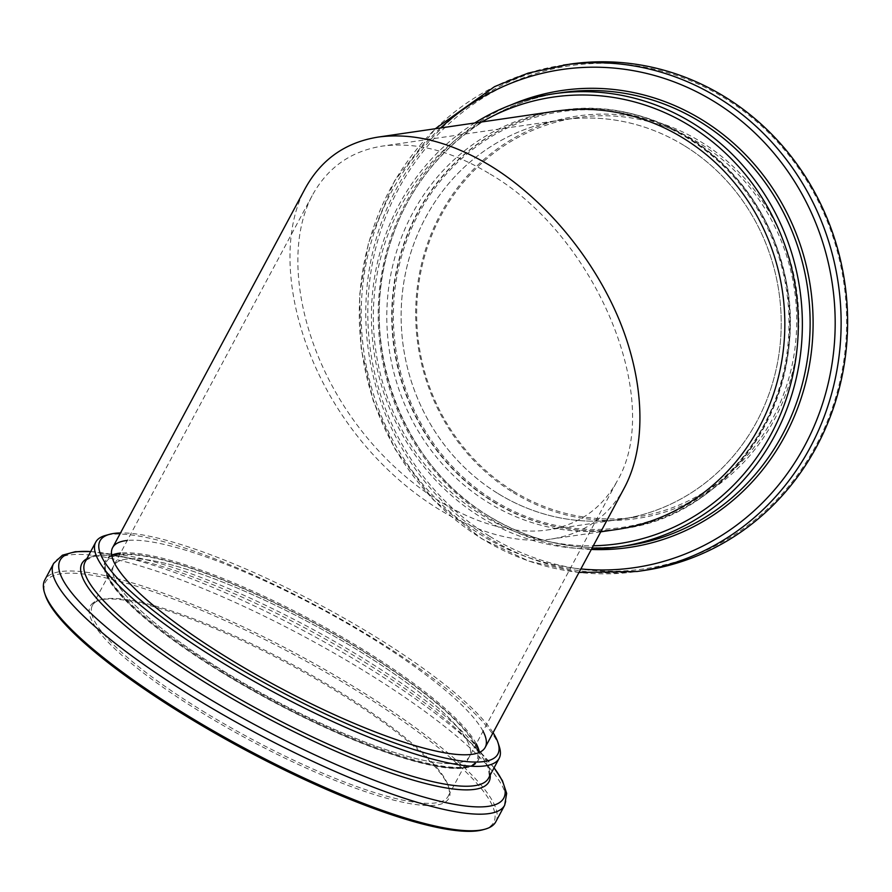 <?xml version="1.0" encoding="UTF-8"?>
<svg xmlns="http://www.w3.org/2000/svg" width="892" height="892" viewBox="0 0 892 892"><rect width="100%" height="100%" fill="white"/><g stroke="black" fill="none" stroke-linecap="round" stroke-linejoin="round"><path stroke-width="0.67" stroke-dasharray="4.46 3.34" d="M220.391 671.564A211.371 44.488 28.2 0 0 477.867 761.066A211.371 44.488 28.2 0 0 312.601 621.969A211.371 44.488 28.2 0 0 105.301 561.291A211.371 44.488 28.2 0 0 220.391 671.564M624.411 487.746C608.4 516.758 584.026 533.851 551.301 539.036C486.72 548.58 400.987 499.297 346.297 421.191C291.472 343.186 274.323 245.802 305.287 188.323M223.602 671.096A201.837 42.482 28.2 0 0 469.46 756.55A201.837 42.482 28.2 0 0 311.654 623.731A201.837 42.482 28.2 0 0 113.708 565.796A201.837 42.482 28.2 0 0 223.602 671.096A201.837 42.482 28.2 0 0 469.46 756.55A201.837 42.482 28.2 0 0 311.654 623.731A201.837 42.482 28.2 0 0 113.708 565.796A201.837 42.482 28.2 0 0 223.602 671.096M490.109 174.063C596.458 236.034 664.696 400.82 617.208 481C601.922 508.696 578.652 525.02 547.398 529.971C485.727 539.08 403.875 492.027 351.649 417.445C299.299 342.952 282.92 249.972 312.479 195.08C327.777 167.384 351.047 151.06 382.289 146.11C416.018 141.683 451.954 151.004 490.109 174.063M688.825 137.502A211.371 198.749 81.7 0 1 787 360.948A211.371 198.749 81.7 0 1 621.679 528.766A211.371 198.749 81.7 0 1 394.509 348.304A211.371 198.749 81.7 0 1 560.667 110.452A211.371 198.749 81.7 0 1 688.825 137.502M684.409 145.719A201.837 189.784 81.7 0 1 778.17 359.075A201.837 189.784 81.7 0 1 620.308 519.334A201.837 189.784 81.7 0 1 403.374 346.999A201.837 189.784 81.7 0 1 562.038 119.885A201.837 189.784 81.7 0 1 684.409 145.719M499.308 746.693A228.854 48.168 28.2 0 0 320.217 607.764A228.854 48.168 28.2 0 0 105.401 535.479M493.064 732.7A225.676 47.499 28.2 0 0 321.365 605.623A225.676 47.499 28.2 0 0 120.509 532.937M495.785 821.8A255.87 53.854 28.2 0 0 295.743 653.423A255.87 53.854 28.2 0 0 44.79 579.978M482.951 829.75A254.276 53.52 28.2 0 0 294.851 655.085A254.276 53.52 28.2 0 0 45.269 595.064M201.035 712.251A203.421 42.816 28.2 0 0 448.988 788.004A203.421 42.816 28.2 0 0 289.788 664.518A203.421 42.816 28.2 0 0 98.834 600.26A203.421 42.816 28.2 0 0 201.035 712.251M202.306 710.801A201.837 42.482 28.2 0 0 448.163 796.266A201.837 42.482 28.2 0 0 448.319 785.963A201.837 42.482 28.2 0 0 290.368 663.447A201.837 42.482 28.2 0 0 100.907 599.68A201.837 42.482 28.2 0 0 92.411 605.512A201.837 42.482 28.2 0 0 202.306 710.801M483.04 731.217A211.371 44.488 28.2 0 0 319.949 608.277A211.371 44.488 28.2 0 0 127.288 540.463M474.756 122.984A228.854 215.184 -98.3 0 0 481.167 517.405A228.854 215.184 -98.3 0 0 591.675 548.814M481.747 121.97A225.676 212.196 -98.3 0 0 373.335 316.314A225.676 212.196 -98.3 0 0 481.568 514.829A225.676 212.196 -98.3 0 0 593.303 545.759M569.765 64.157A255.87 240.595 -98.3 0 0 369.645 267.31A255.87 240.595 -98.3 0 0 488.493 537.798A255.87 240.595 -98.3 0 0 643.634 570.534M489.764 536.348A254.276 239.101 -98.3 0 0 846.642 319.002A254.276 239.101 -98.3 0 0 485.293 96.459A254.276 239.101 -98.3 0 0 489.764 536.348M513.257 492.529A203.421 191.278 -98.3 0 0 798.764 318.656A203.421 191.278 -98.3 0 0 509.678 140.624A203.421 191.278 -98.3 0 0 513.257 492.529M513.457 491.236A201.837 189.784 -98.3 0 0 635.829 517.07A201.837 189.784 -98.3 0 0 794.493 289.956A201.837 189.784 -98.3 0 0 577.57 117.621A201.837 189.784 -98.3 0 0 419.708 277.88A201.837 189.784 -98.3 0 0 513.457 491.236M497.937 493.499A201.837 189.784 -98.3 0 0 620.308 519.334A201.837 189.784 -98.3 0 0 778.972 292.219A201.837 189.784 -98.3 0 0 562.038 119.885A201.837 189.784 -98.3 0 0 404.188 280.144A201.837 189.784 -98.3 0 0 497.937 493.499M560.667 110.452L555.315 111.232A211.371 198.749 -98.3 0 0 389.994 279.062A211.371 198.749 -98.3 0 0 488.18 502.497A211.371 198.749 -98.3 0 0 616.327 529.547L621.679 528.766M490.21 775.037A230.939 48.614 28.2 0 0 463.126 735.287C476.986 748.89 485.382 759.928 488.292 768.369L489.329 775.605L488.504 778.214A228.854 48.168 28.2 0 0 309.58 627.611A228.854 48.168 28.2 0 0 85.13 561.927L86.836 559.797L93.437 556.653C102.089 554.411 115.915 555.292 134.926 559.306A230.939 48.614 28.2 0 0 86.836 558.738M494.057 767.856A251.689 52.974 28.2 0 0 475.592 747.418L463.126 735.287A230.939 48.614 28.2 0 0 134.926 559.306L117.922 555.638A251.689 52.974 28.2 0 0 90.683 551.568M494.079 767.811L475.592 747.418A251.689 52.974 28.2 0 0 117.922 555.638L90.705 551.524M504.682 805.208A255.87 53.854 28.2 0 0 304.64 636.821A255.87 53.854 28.2 0 0 53.687 563.376M220.815 671.498A210.099 44.221 28.2 0 0 476.25 747.953A210.099 44.221 28.2 0 0 177.675 564.078A210.099 44.221 28.2 0 0 220.815 671.498M111.678 555.192A211.371 44.488 28.2 0 0 105.892 560.198A211.371 44.488 28.2 0 0 220.971 670.472A211.371 44.488 28.2 0 0 478.447 759.962A211.371 44.488 28.2 0 0 479.405 752.369M476.295 743.817A211.371 44.488 28.2 0 0 313.192 620.877A211.371 44.488 28.2 0 0 120.531 553.062M488.928 516.278A228.854 215.184 -98.3 0 0 627.678 545.558C578.696 552.226 532.513 542.47 489.128 516.301C399.081 463.316 355.54 338.246 392.157 237.651C417.679 160.783 485.281 102.981 561.614 92.645A228.854 215.184 -98.3 0 0 382.623 274.357A228.854 215.184 -98.3 0 0 488.928 516.278M511.428 104.765A230.939 217.157 -98.3 0 0 378.565 301.641A230.939 217.157 -98.3 0 0 488.972 517.929A230.939 217.157 -98.3 0 0 591.318 549.461M440.559 127.969A251.689 236.659 -98.3 0 0 481.925 535.434A251.689 236.659 -98.3 0 0 580.882 568.94M563.276 65.105A255.87 240.595 -98.3 0 0 363.155 268.258A255.87 240.595 -98.3 0 0 482.003 538.735A255.87 240.595 -98.3 0 0 637.144 571.482M494.112 500.624A210.099 197.556 -98.3 0 0 788.985 321.042A210.099 197.556 -98.3 0 0 490.422 137.167A210.099 197.556 -98.3 0 0 494.112 500.624M493.098 501.783A211.371 198.749 -98.3 0 0 621.256 528.833A211.371 198.749 -98.3 0 0 787.413 290.982A211.371 198.749 -98.3 0 0 560.232 110.519A211.371 198.749 -98.3 0 0 394.922 278.337A211.371 198.749 -98.3 0 0 493.098 501.783M477.867 761.066L478.447 759.962C472.526 769.339 456.381 768.982 441.239 766.719C423.176 763.998 400.742 757.631 373.949 747.63C323.606 728.474 272.539 703.097 220.737 671.486C174.999 643.132 141.705 617.61 120.855 594.931C110.586 583.569 101.354 570.322 105.892 560.198L105.301 561.291M448.163 796.266L617.208 481M92.411 605.512L312.479 195.08M600.784 531.822L551.301 539.036M577.57 117.621L382.289 146.11M635.829 517.07L547.398 529.971M100.907 599.68L98.834 600.26M448.319 785.963L448.988 788.004M578.997 572.452L528.677 561.046L481.613 538.679L433.267 499.754L395.323 449.557L373.269 400.976L361.171 348.783L359.565 295.241L368.519 242.713L394.587 180.842L435.318 128.738M616.327 529.547L621.256 528.833C736.725 515.855 818.087 381.152 781.671 263.374C756.193 163.938 655.598 94.452 560.232 110.519L555.315 111.232"/><path stroke-width="1.34" d="M127.288 540.463A211.371 44.488 28.2 0 0 112.637 547.599L305.287 188.323C321.298 159.322 345.661 142.229 378.386 137.045C413.71 132.406 451.341 142.162 491.302 166.313C544.9 199.474 593.269 257.52 619.182 319.771C644.838 382.055 646.823 445.599 624.411 487.746L485.203 747.373A211.371 44.488 28.2 0 0 483.04 731.217M120.509 532.937A225.676 47.499 28.2 0 0 109.538 534.33L105.401 535.479A228.854 48.168 28.2 0 0 95.767 542.08A228.854 48.168 28.2 0 0 220.369 661.463A228.854 48.168 28.2 0 0 499.141 758.367A228.854 48.168 28.2 0 0 499.308 746.693L497.981 742.612A225.676 47.499 28.2 0 0 493.064 732.7M109.538 534.33A225.676 47.499 28.2 0 0 222.911 658.575A225.676 47.499 28.2 0 0 497.981 742.612M504.682 805.208A255.87 53.854 28.2 0 1 193.006 696.864A255.87 53.854 28.2 0 1 53.687 563.376L44.79 579.978A255.87 53.854 28.2 0 0 44.6 593.035A255.87 53.854 28.2 0 0 184.109 713.455A255.87 53.854 28.2 0 0 485.025 829.181A255.87 53.854 28.2 0 0 495.785 821.8L504.682 805.208L506.656 793.378L502.441 780.712L494.079 767.811M44.6 593.035L45.269 595.064A254.276 53.52 28.2 0 0 183.908 714.748A254.276 53.52 28.2 0 0 482.951 829.75L485.025 829.181M112.637 547.599A211.371 44.488 28.2 0 0 227.728 657.872A211.371 44.488 28.2 0 0 485.203 747.373M591.675 548.814A228.854 215.184 -98.3 0 0 619.929 546.696A228.854 215.184 -98.3 0 0 799.823 289.175A228.854 215.184 -98.3 0 0 553.854 93.783A228.854 215.184 -98.3 0 0 474.756 122.984M593.303 545.759A225.676 212.196 -98.3 0 0 790.412 263.33A225.676 212.196 -98.3 0 0 481.747 121.97M563.276 65.105A255.87 240.595 -98.3 0 1 838.279 283.567A255.87 240.595 -98.3 0 1 637.144 571.482L643.634 570.534A255.87 240.595 -98.3 0 0 844.769 282.619A255.87 240.595 -98.3 0 0 569.765 64.157L528.131 73.122L494.592 86.624L435.318 128.738M600.784 531.822L616.327 529.547A211.371 198.749 -98.3 0 0 782.485 291.706A211.371 198.749 -98.3 0 0 555.315 111.232L378.386 137.045M95.767 542.08L85.13 561.927A228.854 48.168 28.2 0 0 209.731 681.31A228.854 48.168 28.2 0 0 488.504 778.214L499.141 758.367M86.836 558.738A230.939 48.614 28.2 0 0 207.646 683.986A230.939 48.614 28.2 0 0 490.21 775.037M90.683 551.568A251.689 52.974 28.2 0 0 197.177 691.512A251.689 52.974 28.2 0 0 433.947 799.801A251.689 52.974 28.2 0 0 494.057 767.856M479.405 752.369A211.371 44.488 28.2 0 0 476.295 743.817M120.531 553.062A211.371 44.488 28.2 0 0 111.678 555.192M619.929 546.696L627.678 545.558A228.854 215.184 -98.3 0 0 807.583 288.049A228.854 215.184 -98.3 0 0 561.614 92.645L553.854 93.783M591.318 549.461A230.939 217.157 -98.3 0 0 809.234 279.631A230.939 217.157 -98.3 0 0 511.428 104.765M580.882 568.94A251.689 236.659 -98.3 0 0 822.602 241.966A251.689 236.659 -98.3 0 0 440.559 127.969M53.687 563.376L62.44 555.192L75.341 551.702L90.705 551.524M637.144 571.482L578.997 572.452"/></g></svg>
